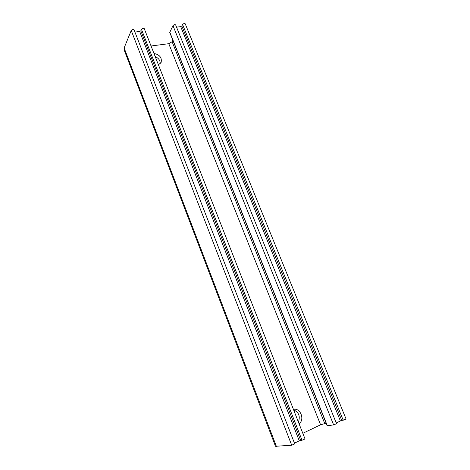 <?xml version="1.0" encoding="UTF-8"?>
<svg xmlns="http://www.w3.org/2000/svg" width="470" height="470" viewBox="0 0 470 470"><rect width="100%" height="100%" fill="white"/><g stroke="black" fill="none" stroke-linecap="round" stroke-linejoin="round"><path stroke-width="0.7" d="M176.55 27.143L180.709 26.649L181.825 25.997L182.583 24.534C183.535 23.535 184.416 23.289 185.221 23.794L346.085 419.064L340.392 420.967L336.238 422.977M172.978 25.65L333.641 424.933L327.138 425.708L169.735 32.459L172.978 25.65C173.935 24.64 174.828 24.399 175.651 24.916L336.526 423.687M151.052 45.989L168.777 43.687L172.12 41.754L172.866 40.291M141.458 29.322L302.016 440.231L305.012 438.927L144.237 28.605C143.35 28.035 142.422 28.27 141.458 29.322L140.812 30.82L139.69 31.49L134.925 32.054M134.05 29.804C133.139 29.216 132.199 29.451 131.23 30.515L124.133 47.94L124.062 49.714L275.496 446.288L291.711 445.213L294.743 443.892L134.05 29.804M160.205 63.732C160.329 60.559 158.66 58.174 155.2 56.588M298.397 422.037C300.436 416.297 298.844 412.243 293.627 409.875M168.777 43.687L320.593 424.804L302.809 433.305M320.593 424.804L326.133 423.194M333.641 424.933L336.526 423.693M302.016 440.231L299.261 440.837L294.461 443.157M158.413 64.79L161.087 62.563C162.132 57.734 159.765 54.696 153.972 53.445M299.067 423.746C305.042 419.739 300.442 407.678 293.627 409.358L293.439 409.394M172.12 41.754L324.694 423.388M169.764 32.136L327.332 425.732M180.709 26.649L340.392 420.967M181.825 25.997L341.772 420.491M182.583 24.534L343.235 420.292M140.812 30.82L300.659 440.361M139.69 31.49L299.261 440.837M131.23 30.515L291.711 445.213M124.133 47.94L276.43 446.488"/></g></svg>
